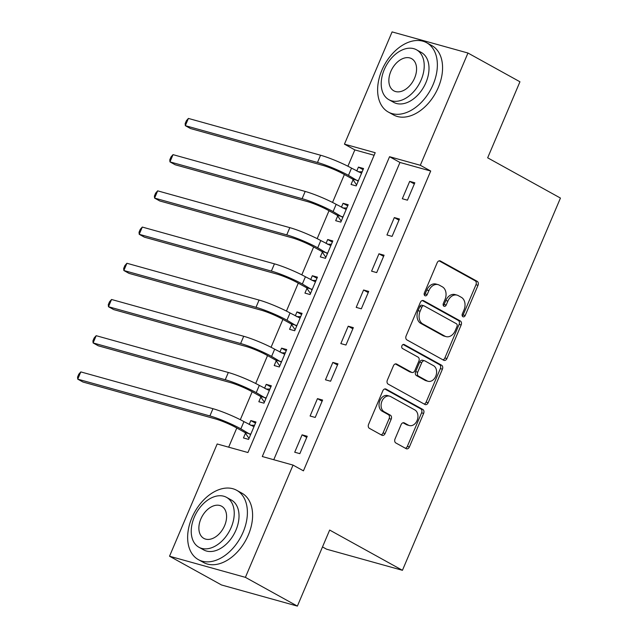 <?xml version="1.0" encoding="UTF-8"?>
<svg xmlns="http://www.w3.org/2000/svg" width="638" height="638" viewBox="0 0 638 638"><rect width="100%" height="100%" fill="white"/><g stroke="black" fill="none" stroke-linecap="round" stroke-linejoin="round"><path stroke-width="0.96" d="M462.917 316.711A2.177 1.611 105.6 0 0 463.172 316.823A2.177 1.611 105.6 0 0 465.19 315.515L478.014 285.306A3.11 2.305 105.6 0 0 477.176 281.326L440.435 261.006A3.11 2.305 105.6 0 0 440.068 260.854A3.11 2.305 105.6 0 0 437.19 262.72L424.366 292.938A2.177 1.611 105.6 0 0 424.948 295.713A2.177 1.611 105.6 0 0 425.211 295.825A2.177 1.611 105.6 0 0 427.221 294.517L428.88 290.609A9.953 7.377 105.6 0 1 438.083 284.628A9.953 7.377 105.6 0 1 439.279 285.122L442.341 286.813A9.953 7.377 105.6 0 1 445.005 299.525L443.346 303.433A2.177 1.611 105.6 0 0 443.928 306.216A2.177 1.611 105.6 0 0 444.192 306.32A2.177 1.611 105.6 0 0 446.209 305.012L447.868 301.104A9.953 7.377 105.6 0 1 457.063 295.131A9.953 7.377 105.6 0 1 458.259 295.617L461.322 297.308A9.953 7.377 105.6 0 1 463.985 310.02L462.327 313.936A2.177 1.611 105.6 0 0 462.917 316.711M462.295 316.017A2.177 1.611 105.6 0 0 463.14 314.941L475.964 284.731A3.11 2.305 105.6 0 0 475.127 280.76L439.135 260.854M424.334 295.019A2.177 1.611 105.6 0 0 425.171 293.943L426.83 290.035L428.88 290.609M443.314 305.514A2.177 1.611 105.6 0 0 444.152 304.446L445.81 300.538L447.868 301.104M395.01 438.992A3.11 2.305 105.6 0 0 395.839 442.963L406.151 448.666A3.11 2.305 105.6 0 0 406.518 448.817A3.11 2.305 105.6 0 0 409.397 446.951L423.64 413.4A3.11 2.305 105.6 0 0 422.803 409.429L386.062 389.108A3.11 2.305 105.6 0 0 385.695 388.957A3.11 2.305 105.6 0 0 382.816 390.823L368.573 424.374A3.11 2.305 105.6 0 0 369.41 428.345L381.859 435.236A3.11 2.305 105.6 0 0 382.234 435.387A3.11 2.305 105.6 0 0 385.105 433.521L391.206 419.158A3.11 2.305 105.6 0 0 390.368 415.186L384.196 411.773A8.318 6.165 105.6 0 1 381.699 401.82A8.318 6.165 105.6 0 1 389.651 396.15A8.318 6.165 105.6 0 1 390.647 396.557L414.836 409.939A8.318 6.165 105.6 0 1 417.332 419.884A8.318 6.165 105.6 0 1 409.381 425.554A8.318 6.165 105.6 0 1 408.384 425.147L404.348 422.922A3.11 2.305 105.6 0 0 403.974 422.763A3.11 2.305 105.6 0 0 401.103 424.637L395.01 438.992M467.957 53.026L519.946 81.776L487.663 157.817L560.443 198.067L402.434 570.308L329.663 530.058L297.38 606.1L245.399 577.35L169.533 556.224L217.175 443.976L247.935 452.533L375.2 152.713L344.448 144.148L392.091 31.9L467.957 53.026L420.314 165.274L389.555 156.709L262.29 456.529L293.041 465.094L245.399 577.35M293.041 465.094L303.441 470.844L430.706 171.024L420.314 165.274M443.681 360.239A3.11 2.305 105.6 0 0 444.056 360.39A3.11 2.305 105.6 0 0 446.935 358.524L461.17 324.965A3.11 2.305 105.6 0 0 460.341 320.994L423.6 300.673A3.11 2.305 105.6 0 0 423.225 300.522A3.11 2.305 105.6 0 0 420.354 302.388L406.111 335.939A3.11 2.305 105.6 0 0 406.948 339.918L443.681 360.239M442.405 369.187L428.162 402.738A3.11 2.305 105.6 0 1 425.291 404.604A3.11 2.305 105.6 0 1 424.916 404.452L388.175 384.132A3.11 2.305 105.6 0 1 387.346 380.16L393.439 365.797A3.11 2.305 105.6 0 1 396.31 363.931A3.11 2.305 105.6 0 1 396.684 364.083L411.582 372.329A3.11 2.305 105.6 0 0 411.957 372.48A3.11 2.305 105.6 0 0 414.836 370.614L418.879 361.084A3.11 2.305 105.6 0 0 418.042 357.113L402.53 348.531A2.177 1.611 105.6 0 1 401.876 345.932A2.177 1.611 105.6 0 1 403.958 344.448A2.177 1.611 105.6 0 1 404.221 344.552L441.568 365.207A3.11 2.305 105.6 0 1 442.405 369.187L440.356 368.612L426.112 402.163L428.162 402.738M430.706 171.024L399.954 162.459L273.766 459.727M409.692 181.367L402.315 198.753L407.443 200.18L414.82 182.795L409.692 181.367L414.333 183.935M394.324 217.582L386.947 234.959L392.075 236.387L399.452 219.009L394.324 217.582L398.965 220.15M378.956 253.788L371.579 271.174L376.699 272.601L384.076 255.216L378.956 253.788L383.597 256.356M363.58 290.003L356.203 307.38L361.331 308.808L368.708 291.43L363.58 290.003L368.222 292.571M348.212 326.209L340.836 343.595L345.963 345.022L353.34 327.637L348.212 326.209L352.854 328.777M332.845 362.424L325.468 379.801L330.588 381.229L337.973 363.851L332.845 362.424L337.486 364.992M317.469 398.63L310.092 416.016L315.22 417.443L322.597 400.058L317.469 398.63L322.11 401.198M302.101 434.845L294.724 452.222L299.852 453.65L307.229 436.272L302.101 434.845L306.742 437.413M374.115 155.265L354.84 149.906L347.909 166.223M344.384 174.533L332.542 202.437M329.017 210.739L317.174 238.644M313.649 246.954L301.798 274.858M298.273 283.16L286.43 311.065M282.905 319.375L271.062 347.279M267.537 355.581L255.694 383.486M252.162 391.796L240.319 419.7M236.794 428.002L228.659 447.166M353.061 179.756L351.052 184.478L356.179 185.905L363.556 168.528L358.436 167.1L356.762 171.024M337.693 215.963L335.684 220.692L340.812 222.12L348.189 204.734L343.061 203.307L341.394 207.238M322.318 252.177L320.316 256.899L325.444 258.326L332.821 240.949L327.693 239.521L326.026 243.445M306.95 288.384L304.948 293.113L310.068 294.541L317.445 277.155L312.325 275.728L310.658 279.659M291.582 324.598L289.572 329.32L294.7 330.747L302.077 313.37L296.949 311.942L295.282 315.866M276.206 360.805L274.204 365.534L279.332 366.962L286.709 349.576L281.581 348.149L279.915 352.08M260.838 397.019L258.837 401.741L263.957 403.168L271.333 385.791L266.213 384.363L264.547 388.287M245.471 433.226L243.461 437.955L248.589 439.383L255.966 421.997L250.838 420.57L249.171 424.501M322.493 546.933L326.568 549.19L402.434 570.308M297.38 606.1L221.514 584.974L169.533 556.224M354.84 149.906L344.448 144.148M399.954 162.459L389.555 156.709M358.436 167.1L363.078 169.668M343.061 203.307L347.702 205.875M327.693 239.521L332.334 242.089M312.325 275.728L316.966 278.296M296.949 311.942L301.591 314.51M281.581 348.149L286.223 350.717M266.213 384.363L270.855 386.931M250.838 420.57L255.479 423.138M457.063 295.131L455.014 294.557A9.953 7.377 105.6 0 0 445.81 300.538M438.083 284.628L436.033 284.062A9.953 7.377 105.6 0 0 426.83 290.035M442.939 359.824A3.11 2.305 105.6 0 0 444.885 357.95L459.121 324.399A3.11 2.305 105.6 0 0 458.291 320.428L422.3 300.522M456.991 326.512A2.177 1.611 105.6 0 0 456.401 323.737L424.158 305.897A2.177 1.611 105.6 0 0 423.895 305.793A2.177 1.611 105.6 0 0 421.885 307.101L420.131 311.224A9.953 7.377 105.6 0 0 422.803 323.937L444.845 336.122A9.953 7.377 105.6 0 0 446.042 336.617A9.953 7.377 105.6 0 0 455.237 330.636L456.991 326.512M422.109 305.331A2.177 1.611 105.6 0 0 421.846 305.219A2.177 1.611 105.6 0 0 419.836 306.527L421.885 307.101M446.042 336.617L443.984 336.043A9.953 7.377 105.6 0 1 442.796 335.556L420.753 323.362A9.953 7.377 105.6 0 1 418.081 310.65L419.836 306.527M424.166 404.037A3.11 2.305 105.6 0 0 426.112 402.163M395.385 363.923L409.532 371.755A3.11 2.305 105.6 0 0 409.907 371.906L411.957 372.48M403.12 344.504L439.518 364.641L441.568 365.207M427.045 380.878A8.318 6.165 105.6 0 0 428.042 381.285A8.318 6.165 105.6 0 0 435.993 375.615A8.318 6.165 105.6 0 0 433.505 365.662L424.98 360.949A3.11 2.305 105.6 0 0 424.613 360.797A3.11 2.305 105.6 0 0 421.734 362.663L417.691 372.193A3.11 2.305 105.6 0 0 418.528 376.165L427.045 380.878L424.996 380.304A8.318 6.165 105.6 0 0 425.993 380.711L428.042 381.285M424.613 360.797L422.555 360.231A3.11 2.305 105.6 0 0 419.684 362.097L421.734 362.663M424.996 380.304L416.47 375.591A3.11 2.305 105.6 0 1 415.641 371.619L419.684 362.097M440.356 368.612A3.11 2.305 105.6 0 0 439.518 364.641M409.381 425.554L407.323 424.988A8.318 6.165 105.6 0 1 406.326 424.581L403.049 422.763M389.651 396.15L387.601 395.576A8.318 6.165 105.6 0 0 379.65 401.246A8.318 6.165 105.6 0 0 382.146 411.199L384.196 411.773M381.109 434.821A3.11 2.305 105.6 0 0 383.055 432.947L389.148 418.584A3.11 2.305 105.6 0 0 388.319 414.612L382.146 411.199M405.401 448.251A3.11 2.305 105.6 0 0 407.347 446.377L421.59 412.826A3.11 2.305 105.6 0 0 420.753 408.854L384.762 388.949M356.594 184.932L352.599 179.071L343.332 173.951A15.846 1.85 -157 0 0 322.684 165.346L190.531 128.549L185.331 125.678L317.485 162.467A23.765 2.775 23 0 1 348.46 175.37L358.189 181.184M358.181 171.813L362.177 171.781M361.555 173.249L351.53 168.129L348.46 175.37M188.401 118.429L185.331 125.678L185.148 123.62L186.376 120.726L188.401 118.429L320.555 155.225A23.765 2.775 23 0 1 351.53 168.129M352.599 179.071L357.719 180.498M341.226 221.147L337.223 215.285L327.956 210.157A15.846 1.85 -157 0 0 307.309 201.552L175.163 164.763L169.963 161.885L302.109 198.673A23.765 2.775 23 0 1 333.084 211.585L342.813 217.391M342.813 208.02L346.809 207.988M346.187 209.463L336.162 204.343L333.084 211.585M173.034 154.643L169.963 161.885L169.78 159.835L171.008 156.932L173.034 154.643L305.187 191.432A23.765 2.775 23 0 1 336.162 204.343M337.223 215.285L342.351 216.713M325.851 257.353L321.855 251.492L312.588 246.364A15.846 1.85 -157 0 0 291.941 237.767L159.787 200.97L154.587 198.091L286.741 234.888A23.765 2.775 23 0 1 317.716 247.791L327.446 253.605M327.438 244.234L331.441 244.202M330.811 245.67L320.786 240.55L317.716 247.791M157.666 190.85L154.587 198.091L154.404 196.041L155.64 193.147L157.666 190.85L289.819 227.646A23.765 2.775 23 0 1 320.786 240.55M321.855 251.492L326.983 252.919M310.483 293.568L306.487 287.706L297.22 282.578A15.846 1.85 -157 0 0 276.573 273.973L144.419 237.176L139.22 234.305L271.373 271.094A23.765 2.775 23 0 1 302.348 284.006L312.078 289.811M312.07 280.441L316.065 280.409M315.443 281.884L305.419 276.764L302.348 284.006M142.298 227.064L139.22 234.305L139.036 232.256L140.264 229.353L142.298 227.064L274.444 263.853A23.765 2.775 23 0 1 305.419 276.764M306.487 287.706L311.615 289.134M295.115 329.774L291.111 323.913L281.852 318.785A15.846 1.85 -157 0 0 261.197 310.18L129.051 273.391L123.852 270.512L255.998 307.309A23.765 2.775 23 0 1 286.972 320.212L296.702 326.026M296.702 316.647L300.697 316.623M300.075 318.091L290.051 312.971L286.972 320.212M126.922 263.271L123.852 270.512L123.668 268.462L124.896 265.567L126.922 263.271L259.076 300.067A23.765 2.775 23 0 1 290.051 312.971M291.111 323.913L296.239 325.34M433.122 84.527A39.604 26.198 -61.1 0 0 426.662 42.738A39.604 26.198 -61.1 0 0 381.867 70.26A39.604 26.198 -61.1 0 0 388.327 112.057A39.604 26.198 -61.1 0 0 433.122 84.527M388.327 112.057L393.526 114.928A39.604 26.198 -61.1 0 0 438.322 87.406A39.604 26.198 -61.1 0 0 431.862 45.609L426.662 42.738M416.518 49.796L421.295 52.436A28.519 18.869 118.9 0 1 425.953 82.533A28.519 18.869 118.9 0 1 393.694 102.351L388.909 99.703A28.519 18.869 -61.1 0 0 421.168 79.886A28.519 18.869 -61.1 0 0 416.518 49.796A28.519 18.869 -61.1 0 0 384.259 69.614A28.519 18.869 -61.1 0 0 388.909 99.703M390.823 71.44A18.374 12.154 -61.1 0 0 393.821 90.827A18.374 12.154 -61.1 0 0 414.604 78.059A18.374 12.154 -61.1 0 0 411.606 58.664A18.374 12.154 -61.1 0 0 390.823 71.44M243.15 532.092A39.604 26.198 -61.1 0 0 236.69 490.295A39.604 26.198 -61.1 0 0 191.886 517.817A39.604 26.198 -61.1 0 0 198.346 559.614A39.604 26.198 -61.1 0 0 243.15 532.092M198.346 559.614L203.546 562.485A39.604 26.198 -61.1 0 0 248.349 534.963A39.604 26.198 -61.1 0 0 241.89 493.166L236.69 490.295M226.538 497.353L231.323 500.001A28.519 18.869 118.9 0 1 235.972 530.09A28.519 18.869 118.9 0 1 203.713 549.908L198.936 547.26A28.519 18.869 -61.1 0 0 231.187 527.443A28.519 18.869 -61.1 0 0 226.538 497.353A28.519 18.869 -61.1 0 0 194.279 517.171A28.519 18.869 -61.1 0 0 198.936 547.26M200.842 518.997A18.374 12.154 -61.1 0 0 203.841 538.392A18.374 12.154 -61.1 0 0 224.624 525.616A18.374 12.154 -61.1 0 0 221.633 506.229A18.374 12.154 -61.1 0 0 200.842 518.997M279.739 365.989L275.744 360.127L266.477 354.999A15.846 1.85 -157 0 0 245.829 346.394L113.676 309.597L108.476 306.726L240.63 343.515A23.765 2.775 23 0 1 271.605 356.427L281.334 362.232M281.326 352.862L285.33 352.83M284.7 354.305L274.675 349.185L271.605 356.427M111.554 299.485L108.476 306.726L108.293 304.677L109.529 301.774L111.554 299.485L243.708 336.274A23.765 2.775 23 0 1 274.675 349.185M275.744 360.127L280.872 361.547M264.371 402.195L260.376 396.334L251.109 391.206A15.846 1.85 -157 0 0 230.462 382.601L98.308 345.812L93.108 342.933L225.262 379.73A23.765 2.775 23 0 1 256.237 392.633L265.966 398.439M265.958 389.068L269.954 389.036M269.332 390.512L259.307 385.392L256.237 392.633M96.186 335.692L93.108 342.933L92.925 340.883L94.153 337.988L96.186 335.692L228.332 372.488A23.765 2.775 23 0 1 259.307 385.392M260.376 396.334L265.504 397.761M249.003 438.41L245 432.548L235.741 427.42A15.846 1.85 -157 0 0 215.086 418.815L82.94 382.018L77.74 379.147L209.886 415.936A23.765 2.775 23 0 1 240.861 428.848L250.598 434.653M250.59 425.283L254.586 425.251M253.964 426.726L243.939 421.606L240.861 428.848M80.811 371.906L77.74 379.147L77.557 377.098L78.785 374.195L80.811 371.906L212.964 408.695A23.765 2.775 23 0 1 243.939 421.606M245 432.548L250.128 433.968M463.14 314.941L465.19 315.515M425.171 293.943L427.221 294.517M444.152 304.446L446.209 305.012M439.67 260.798L440.435 261.006M475.127 280.76L477.176 281.326M475.964 284.731L478.014 285.306M422.827 300.458L423.6 300.673M458.291 320.428L460.341 320.994M459.121 324.399L461.17 324.965M444.885 357.95L446.935 358.524M418.081 310.65L420.131 311.224M420.753 323.362L422.803 323.937M442.796 335.556L444.845 336.122M395.911 363.867L396.684 364.083M409.532 371.755L411.582 372.329M403.679 344.4L404.221 344.552M415.641 371.619L417.691 372.193M416.47 375.591L418.528 376.165M403.575 422.707L404.348 422.922M406.326 424.581L408.384 425.147M388.319 414.612L390.368 415.186M389.148 418.584L391.206 419.158M383.055 432.947L385.105 433.521M385.296 388.893L386.062 389.108M420.753 408.854L422.803 409.429M421.59 412.826L423.64 413.4M407.347 446.377L409.397 446.951M320.555 155.225L317.485 162.467M305.187 191.432L302.109 198.673M289.819 227.646L286.741 234.888M274.444 263.853L271.373 271.094M259.076 300.067L255.998 307.309M243.708 336.274L240.63 343.515M228.332 372.488L225.262 379.73M212.964 408.695L209.886 415.936M421.846 305.219L423.895 305.793"/></g></svg>
